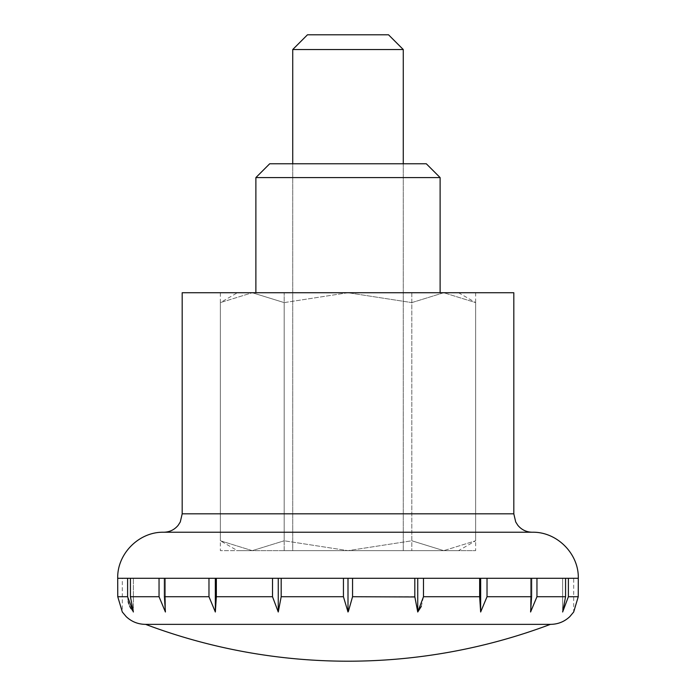 <?xml version="1.0" encoding="UTF-8"?>
<svg xmlns="http://www.w3.org/2000/svg" width="696" height="696" viewBox="0 0 696 696"><rect width="100%" height="100%" fill="white"/><g stroke="black" fill="none" stroke-linecap="round" stroke-linejoin="round"><path stroke-width="0.52" stroke-dasharray="3.48 2.61" d="M403.271 49.538L292.729 49.538M388.533 34.8L307.467 34.8M403.271 550.658L403.271 163.769L292.729 163.769L292.729 550.658L403.271 550.658L292.729 550.658L403.271 550.658L403.271 163.769L292.729 163.769L292.729 550.658L403.271 550.658M550.658 624.356L145.342 624.356M513.813 292.729L182.187 292.729M532.231 532.231L163.769 532.231M578.298 578.298L573.687 578.298L578.245 578.298L578.245 596.716L573.687 611.993L573.687 578.298M568.388 578.298L562.646 578.298L568.388 578.298L562.646 578.298L565.57 578.298L565.57 596.716L562.638 611.993L568.388 596.716L568.388 578.298L578.245 578.298M536.955 578.298L530.587 578.298L536.955 578.298L530.587 578.298L531.596 578.298L531.596 596.716L530.587 611.993L536.955 596.716L536.955 578.298L565.57 578.298M487.026 578.298L479.648 578.298L487.026 578.298L479.648 578.298L479.648 596.716L480.658 611.993L487.026 596.716L487.026 578.298L531.596 578.298M421.324 606.39L423.49 596.716L423.49 578.298L414.816 578.298L423.49 578.298L414.816 578.298L414.816 596.716L352.559 596.716L352.559 578.298L343.441 578.298L348 578.298L343.441 578.298L343.441 596.716L348 611.993L348 578.298M348.357 611.436L352.559 596.716M414.816 596.959L417.739 611.993L417.739 578.298M284.177 550.658L475.638 550.658L220.362 550.658L284.177 550.658L284.177 292.729L411.823 292.729L284.177 292.729L284.177 550.658M562.646 611.993L562.646 578.298L562.646 611.993M122.313 578.298L117.754 578.298L122.313 578.298L122.313 611.993L117.754 596.716L117.702 578.298M130.961 608.626L133.354 611.993L130.43 596.716L130.43 578.298L127.612 578.298L127.612 596.716L128.177 601.709M128.734 603.737L129.778 606.39M159.045 596.716L165.413 611.993L164.404 596.716L164.404 578.298L159.045 578.298L165.413 578.298L159.045 578.298L159.045 596.716L130.43 596.716M208.974 596.716L215.342 611.993L216.352 596.716L216.352 578.298L208.974 578.298L216.352 578.298L208.974 578.298L208.974 596.716L164.404 596.716M272.51 596.716L278.261 611.993L281.184 596.716L281.184 578.298L272.51 578.298L281.184 578.298L272.51 578.298L272.51 596.716L216.352 596.716M530.587 611.993L530.587 578.298L530.587 611.993M480.658 611.993L480.658 578.298M278.261 611.993L278.261 578.298M215.342 611.993L215.342 578.298M165.413 611.993L165.413 578.298L165.413 611.993M133.354 578.298L127.612 578.298L133.354 578.298L133.354 611.993L133.354 578.298M411.823 292.729L411.823 550.658L411.823 292.729L475.638 292.729L411.823 292.729M475.638 292.729L475.638 550.658M220.362 292.729L284.177 292.729L220.362 292.729L220.362 550.658M458.542 292.729L475.638 302.603L443.735 292.729L458.542 292.729L443.735 292.729L475.638 302.603L475.638 540.783L443.735 550.658L458.542 550.658L475.638 540.783L443.735 550.658L252.265 550.658L220.362 540.783L237.458 550.658L252.265 550.658L237.458 550.658M237.458 292.729L443.735 292.729L411.823 302.603L348 292.729L284.177 302.603L252.265 292.729L284.177 302.603L284.177 540.783L348 550.658L252.265 550.658L284.177 540.783L252.265 550.658L220.362 540.783L220.362 302.603L237.458 292.729L252.265 292.729L220.362 302.603L252.265 292.729L348 292.729L411.823 302.603L411.823 540.783L443.735 550.658L411.823 540.783L348 550.658L411.823 540.783L411.823 302.603L443.735 292.729L348 292.729L284.177 302.603L284.177 540.783L348 550.658L458.542 550.658M255.884 292.729L440.116 292.729L255.884 292.729M255.884 177.584L440.116 177.584M426.3 163.769L269.7 163.769M513.813 513.813L182.187 513.813M479.648 578.298L423.49 578.298M414.816 578.298L352.559 578.298M479.648 596.716L423.49 596.716M531.596 596.716L487.026 596.716M565.57 596.716L536.955 596.716M578.245 596.716L568.388 596.716M127.612 596.716L117.754 596.716M343.441 596.716L281.184 596.716M343.441 578.298L281.184 578.298M272.51 578.298L216.352 578.298M208.974 578.298L164.404 578.298M159.045 578.298L130.43 578.298M127.612 578.298L117.754 578.298"/><path stroke-width="1.04" d="M403.271 163.769L403.271 49.538L388.533 34.8L307.467 34.8L292.729 49.538L292.729 163.769M550.414 624.356A574.409 574.409 0 0 1 145.586 624.356M513.813 513.813L513.813 292.729L182.187 292.729L182.187 513.813L513.813 513.813L515.692 521.913L517.763 525.219C521.522 529.769 526.341 532.109 532.231 532.231L163.769 532.231C169.659 532.109 174.478 529.769 178.237 525.219L180.308 521.913L182.187 513.813M348 578.298L348 611.993L343.441 596.716L343.441 578.298L352.559 578.298L352.559 596.716L348.357 611.436M417.739 578.298L417.739 611.993L414.816 596.716L414.816 578.298L423.49 578.298L423.49 596.716L417.739 611.993L421.324 606.39M479.648 578.298L487.026 578.298L487.026 596.716L480.658 611.993L479.648 596.716L479.648 578.298L423.49 578.298M531.596 578.298L536.955 578.298L536.955 596.716L530.587 611.993L531.596 596.716L531.596 578.298L487.026 578.298M565.57 578.298L568.388 578.298L568.388 596.716L562.638 611.993L565.57 596.716L565.57 578.298L536.955 578.298M163.769 532.231C139.148 531.605 117.067 553.685 117.702 578.298L117.754 596.716L122.313 611.993L126.202 616.647C131.588 621.685 137.965 624.251 145.342 624.356L550.658 624.356C558.035 624.251 564.413 621.685 569.798 616.647L573.687 611.993L578.245 596.716L578.298 578.298C578.933 553.685 556.852 531.605 532.231 532.231M352.559 596.716L414.816 596.959M281.184 596.716L278.261 611.993L272.51 596.716L272.51 578.298L281.184 578.298L281.184 596.716L343.441 596.716M216.352 596.716L215.342 611.993L208.974 596.716L208.974 578.298L216.352 578.298L216.352 596.716L272.51 596.716M164.404 596.716L165.413 611.993L159.045 596.716L159.045 578.298L164.404 578.298L164.404 596.716L208.974 596.716M130.43 596.716L133.362 611.993L127.612 596.724L127.612 578.298L130.43 578.298L130.43 596.716L159.045 596.716M128.177 601.709L128.734 603.737M129.778 606.39L130.961 608.626M215.342 611.993L215.342 578.298M278.261 611.993L278.261 578.298M480.658 611.993L480.658 578.298M292.729 49.538L403.271 49.538M440.116 292.729L440.116 177.584L255.884 177.584L255.884 292.729M255.884 177.584L269.7 163.769L426.3 163.769L440.116 177.584M352.559 578.298L414.816 578.298M568.388 578.298L578.245 578.298M568.388 596.716L578.245 596.716M536.955 596.716L565.57 596.716M487.026 596.716L531.596 596.716M423.49 596.716L479.648 596.716M117.754 596.716L127.612 596.716M117.754 578.298L127.612 578.298M130.43 578.298L159.045 578.298M164.404 578.298L208.974 578.298M216.352 578.298L272.51 578.298M281.184 578.298L343.441 578.298"/></g></svg>
